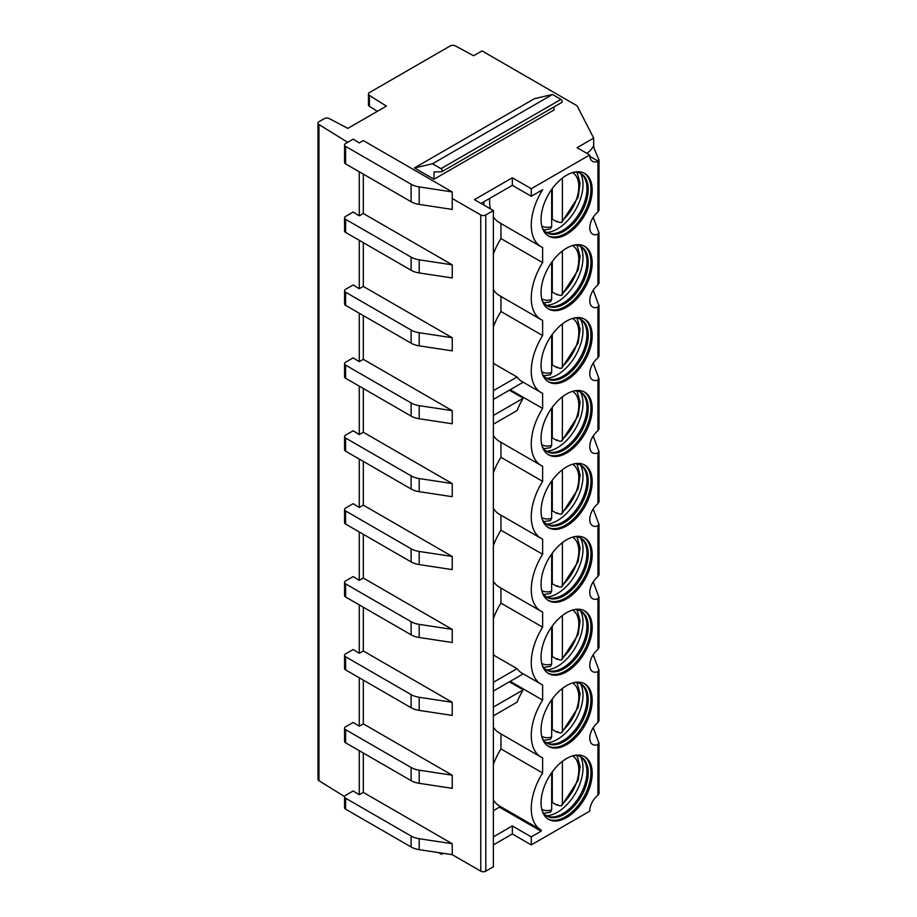 <?xml version="1.0" encoding="UTF-8"?>
<svg xmlns="http://www.w3.org/2000/svg" width="917" height="917" viewBox="0 0 917 917"><rect width="100%" height="100%" fill="white"/><g stroke="black" fill="none" stroke-linecap="round" stroke-linejoin="round"><path stroke-width="1.38" d="M318.967 124.529L318.967 780.722A3.576 2.063 180 0 1 318.004 779.312L318.004 123.119A3.576 2.063 180 0 0 318.967 124.529L347.681 142.307M318.004 123.119A3.576 2.063 180 0 1 319.059 121.663L324.309 118.637A3.576 2.063 180 0 1 329.237 118.568L347.841 128.38L386.389 106.12L369.402 95.379L369.402 106.315L377.345 111.335M452.23 191.928L363.315 140.588L359.269 142.926L353.16 139.132L345.617 143.488A3.576 2.063 0 0 0 344.563 144.955A3.576 2.063 0 0 0 345.617 146.411L411.114 184.225A17.859 10.316 0 0 0 419.195 186.908L452.23 191.928L452.23 198.485L480.76 214.956A3.576 2.063 0 0 0 485.804 214.956L493.38 210.578L474.444 199.642L512.328 177.772L531.275 188.707L589.688 154.984L577.057 147.694L593.677 138.1L577.114 105.81L482.021 50.905L473.63 55.754L455.245 45.85A3.576 2.063 0 0 0 450.281 45.896L369.517 92.537A3.576 2.063 0 0 0 368.474 93.992A3.576 2.063 0 0 0 369.402 95.379M414.461 167.926L432.492 163.765L440.974 168.659A1.8 1.032 60 0 1 442.143 170.241A1.8 1.032 60 0 1 441.868 171.674A1.8 1.032 60 0 1 441.558 171.766L434.028 171.938L434.028 179.228L414.461 167.926L534.428 98.669L552.458 94.497L560.94 99.391A1.8 1.032 60 0 1 562.11 100.973A1.8 1.032 60 0 1 561.834 102.417A1.8 1.032 60 0 1 561.525 102.498M434.028 179.228L554.006 109.971L554.006 106.934M552.458 94.497L432.492 163.765M452.23 198.485L452.23 209.42L419.195 204.399L419.195 186.908M344.563 144.955L344.563 162.447A3.576 2.063 0 0 0 345.617 163.914L411.114 201.729A17.859 10.316 0 0 0 419.195 204.399M318.967 780.722L344.586 796.586M359.269 750.702L359.269 794.741L353.16 790.958L345.617 795.314A3.576 2.063 180 0 0 344.563 796.77L344.563 807.705A3.576 2.063 180 0 0 345.617 809.161L345.617 798.226A3.576 2.063 180 0 1 344.563 796.77M359.269 677.789L359.269 726.207L353.16 722.424L345.617 726.78A3.576 2.063 0 0 0 344.563 728.236A3.576 2.063 0 0 0 345.617 729.691L411.114 767.506A17.859 10.316 0 0 0 419.195 770.188L452.23 775.209L452.23 788.333L419.195 783.313L419.195 770.188M359.269 604.876L359.269 653.294L353.16 649.511L345.617 653.867A3.576 2.063 0 0 0 344.563 655.323A3.576 2.063 0 0 0 345.617 656.778L411.114 694.593A17.859 10.316 0 0 0 419.195 697.275L452.23 702.296L452.23 715.42L419.195 710.4L419.195 697.275M359.269 531.975L359.269 580.381L353.16 576.598L345.617 580.954A3.576 2.063 0 0 0 344.563 582.41A3.576 2.063 0 0 0 345.617 583.877L411.114 621.692A17.859 10.316 0 0 0 419.195 624.374L452.23 629.383L452.23 642.508L419.195 637.487L419.195 624.374M359.269 459.062L359.269 507.479L353.16 503.685L345.617 508.041A3.576 2.063 0 0 0 344.563 509.508A3.576 2.063 0 0 0 345.617 510.964L411.114 548.779A17.859 10.316 0 0 0 419.195 551.461L452.23 556.481L452.23 569.606L419.195 564.585L419.195 551.461M359.269 386.149L359.269 434.566L353.16 430.784L345.617 435.139A3.576 2.063 0 0 0 344.563 436.595A3.576 2.063 0 0 0 345.617 438.051L411.114 475.866A17.859 10.316 0 0 0 419.195 478.548L452.23 483.568L452.23 496.693L419.195 491.672L419.195 478.548M359.269 313.236L359.269 361.653L353.16 357.871L345.617 362.226A3.576 2.063 0 0 0 344.563 363.682A3.576 2.063 0 0 0 345.617 365.138L411.114 402.953A17.859 10.316 0 0 0 419.195 405.635L452.23 410.656L452.23 423.78L419.195 418.76L419.195 405.635M359.269 240.334L359.269 288.74L353.16 284.958L345.617 289.313A3.576 2.063 0 0 0 344.563 290.769A3.576 2.063 0 0 0 345.617 292.225L411.114 330.051A17.859 10.316 0 0 0 419.195 332.722L452.23 337.743L452.23 350.867L419.195 345.847L419.195 332.722M359.269 171.788L359.269 215.827L353.16 212.045L345.617 216.401A3.576 2.063 0 0 0 344.563 217.856A3.576 2.063 0 0 0 345.617 219.323L411.114 257.138A17.859 10.316 0 0 0 419.195 259.82L452.23 264.841L452.23 277.954L419.195 272.945L419.195 259.82M363.315 753.04L363.315 792.403L452.23 843.743L452.23 854.678L480.76 871.15A3.576 2.063 0 0 0 485.804 871.15L493.38 866.771L493.38 210.578M363.315 680.127L363.315 723.868L452.23 775.209M363.315 607.214L363.315 650.967L452.23 702.296M363.315 534.302L363.315 578.054L452.23 629.383M363.315 461.389L363.315 505.141L452.23 556.481M363.315 388.487L363.315 432.228L452.23 483.568M363.315 315.574L363.315 359.315L452.23 410.656M363.315 242.661L363.315 286.413L452.23 337.743M363.315 174.127L363.315 213.501L452.23 264.841M531.275 188.707L531.275 196.272L542.635 189.716A46.973 27.12 120 0 0 540.996 246.662A46.973 27.12 120 0 0 542.635 247.487L542.635 262.629A46.973 27.12 120 0 0 540.996 319.575A46.973 27.12 120 0 0 542.635 320.4L542.635 335.542A46.973 27.12 120 0 0 540.996 392.487A46.973 27.12 120 0 0 542.635 393.313L542.635 408.443A46.973 27.12 120 0 0 540.996 465.4A46.973 27.12 120 0 0 542.635 466.214L542.635 481.356A46.973 27.12 120 0 0 540.996 538.302A46.973 27.12 120 0 0 542.635 539.127L542.635 554.269A46.973 27.12 120 0 0 540.996 611.215A46.973 27.12 120 0 0 542.635 612.04L542.635 627.182A46.973 27.12 120 0 0 540.996 684.128A46.973 27.12 120 0 0 542.635 684.953L542.635 700.084A46.973 27.12 120 0 0 540.996 757.041A46.973 27.12 120 0 0 542.635 757.866L542.635 772.997A46.973 27.12 120 0 0 540.996 829.954A46.973 27.12 120 0 0 541.11 830.011L541.11 831.203L499.433 807.143L499.433 805.951A46.973 27.12 -60 0 1 499.329 805.894A46.973 27.12 -60 0 1 493.38 799.991M589.688 154.984A13.835 7.989 120 0 0 592.542 161.312A13.835 7.989 120 0 0 597.941 161.369L597.941 212.068A13.709 7.909 120 0 0 590.25 224.115A13.709 7.909 120 0 0 592.611 234.122A13.709 7.909 120 0 0 597.941 234.179L597.941 284.981A13.709 7.909 120 0 0 590.25 297.028A13.709 7.909 120 0 0 592.611 307.023A13.709 7.909 120 0 0 597.941 307.092L597.941 357.894A13.709 7.909 120 0 0 590.25 369.929A13.709 7.909 120 0 0 592.611 379.936A13.709 7.909 120 0 0 597.941 379.993L597.941 430.807A13.709 7.909 120 0 0 590.25 442.842A13.709 7.909 120 0 0 592.611 452.849A13.709 7.909 120 0 0 597.941 452.906L597.941 503.708A13.709 7.909 120 0 0 590.25 515.755A13.709 7.909 120 0 0 592.611 525.762A13.709 7.909 120 0 0 597.941 525.819L597.941 576.621A13.709 7.909 120 0 0 590.25 588.668A13.709 7.909 120 0 0 592.611 598.675A13.709 7.909 120 0 0 597.941 598.732L597.941 649.534A13.709 7.909 120 0 0 590.25 661.581A13.709 7.909 120 0 0 592.611 671.576A13.709 7.909 120 0 0 597.941 671.645L597.941 722.447A13.709 7.909 120 0 0 590.25 734.483A13.709 7.909 120 0 0 592.611 744.489A13.709 7.909 120 0 0 597.941 744.547L597.941 795.257A13.835 7.989 120 0 0 589.688 811.178L531.275 844.901L531.275 836.877L541.11 831.203M541.053 802.799A36.164 20.885 120 0 0 548.549 819.351A36.164 20.885 120 0 0 576.415 809.665A36.164 20.885 120 0 0 592.199 773.272A36.164 20.885 120 0 0 584.714 756.708A36.164 20.885 120 0 0 556.848 766.406A36.164 20.885 120 0 0 541.053 802.799M541.053 729.886A36.164 20.885 120 0 0 548.549 746.438A36.164 20.885 120 0 0 576.415 736.752A36.164 20.885 120 0 0 592.199 700.359A36.164 20.885 120 0 0 584.714 683.807A36.164 20.885 120 0 0 556.848 693.493A36.164 20.885 120 0 0 541.053 729.886M541.053 656.973A36.164 20.885 120 0 0 548.549 673.537A36.164 20.885 120 0 0 576.415 663.839A36.164 20.885 120 0 0 592.199 627.446A36.164 20.885 120 0 0 584.714 610.894A36.164 20.885 120 0 0 556.848 620.58A36.164 20.885 120 0 0 541.053 656.973M541.053 584.06A36.164 20.885 120 0 0 548.549 600.624A36.164 20.885 120 0 0 576.415 590.938A36.164 20.885 120 0 0 592.199 554.533A36.164 20.885 120 0 0 584.714 537.981A36.164 20.885 120 0 0 556.848 547.667A36.164 20.885 120 0 0 541.053 584.06M541.053 511.159A36.164 20.885 120 0 0 548.549 527.711A36.164 20.885 120 0 0 576.415 518.025A36.164 20.885 120 0 0 592.199 481.631A36.164 20.885 120 0 0 584.714 465.068A36.164 20.885 120 0 0 556.848 474.765A36.164 20.885 120 0 0 541.053 511.159M541.053 438.246A36.164 20.885 120 0 0 548.549 454.798A36.164 20.885 120 0 0 576.415 445.112A36.164 20.885 120 0 0 592.199 408.718A36.164 20.885 120 0 0 584.714 392.155A36.164 20.885 120 0 0 556.848 401.852A36.164 20.885 120 0 0 541.053 438.246M541.053 365.333A36.164 20.885 120 0 0 548.549 381.885A36.164 20.885 120 0 0 576.415 372.199A36.164 20.885 120 0 0 592.199 335.805A36.164 20.885 120 0 0 584.714 319.254A36.164 20.885 120 0 0 556.848 328.939A36.164 20.885 120 0 0 541.053 365.333M541.053 292.42A36.164 20.885 120 0 0 548.549 308.983A36.164 20.885 120 0 0 576.415 299.286A36.164 20.885 120 0 0 592.199 262.892A36.164 20.885 120 0 0 584.714 246.341A36.164 20.885 120 0 0 556.848 256.026A36.164 20.885 120 0 0 541.053 292.42M541.053 219.518A36.164 20.885 120 0 0 548.549 236.07A36.164 20.885 120 0 0 576.415 226.384A36.164 20.885 120 0 0 592.199 189.979A36.164 20.885 120 0 0 584.714 173.428A36.164 20.885 120 0 0 556.848 183.113A36.164 20.885 120 0 0 541.053 219.518M547.93 818.973A36.164 20.885 120 0 0 575.567 808.496A36.164 20.885 120 0 0 590.938 772.538A36.164 20.885 -60 0 0 584.072 756.365M574.237 755.448A34.112 19.693 -60 0 1 581.16 757.029A34.112 19.693 -60 0 1 588.221 772.653A34.112 19.693 120 0 1 573.331 806.971A34.112 19.693 120 0 1 547.048 816.119A34.112 19.693 120 0 1 542.211 810.915M546.429 815.729A34.112 19.693 120 0 0 549.329 816.715A34.112 19.693 120 0 0 574.145 803.911A34.112 19.693 120 0 0 586.96 771.919A34.112 19.693 -60 0 0 582.822 758.703A34.112 19.693 -60 0 0 580.518 756.685A36.164 20.885 -60 0 1 582.994 767.953A36.164 20.885 120 0 1 546.417 815.729M551.667 802.948A36.164 20.885 120 0 0 552.298 802.432L552.298 771.85M557.651 804.782A36.164 20.885 120 0 1 557.123 805.218L552.298 802.432M557.123 805.218L557.123 804.473L559.244 805.699L561.663 805.745L578.157 780.367L580.083 766.566L577.022 755.597M543.735 813.253L550.406 812.233L551.667 809.975L551.667 772.733M562.396 761.351L562.396 803.773L561.663 805.745M547.93 746.06A36.164 20.885 120 0 0 575.567 735.583A36.164 20.885 120 0 0 590.938 699.625A36.164 20.885 -60 0 0 584.072 683.452M574.237 682.535A34.112 19.693 -60 0 1 581.16 684.128A34.112 19.693 -60 0 1 588.221 699.74A34.112 19.693 120 0 1 573.331 734.07A34.112 19.693 120 0 1 547.048 743.206A34.112 19.693 120 0 1 542.211 738.002M546.429 742.816A34.112 19.693 120 0 0 549.329 743.802A34.112 19.693 120 0 0 574.145 731.009A34.112 19.693 120 0 0 586.96 699.006A34.112 19.693 -60 0 0 582.822 685.79A34.112 19.693 -60 0 0 580.518 683.784A36.164 20.885 -60 0 1 582.994 695.04A36.164 20.885 120 0 1 546.417 742.816M551.667 730.035A36.164 20.885 120 0 0 552.298 729.519L552.298 698.937M557.651 731.869A36.164 20.885 120 0 1 557.123 732.305L552.298 729.519M557.123 732.305L557.123 731.56L559.244 732.786L561.663 732.843L578.157 707.454L580.083 693.653L577.022 682.684M543.735 740.34L550.406 739.331L551.667 737.062L551.667 699.82M562.396 688.438L562.396 730.86L561.663 732.843M547.93 673.147A36.164 20.885 120 0 0 575.567 662.67A36.164 20.885 120 0 0 590.938 626.724A36.164 20.885 -60 0 0 584.072 610.55M574.237 609.633A34.112 19.693 -60 0 1 581.16 611.215A34.112 19.693 -60 0 1 588.221 626.827A34.112 19.693 120 0 1 573.331 661.157A34.112 19.693 120 0 1 547.048 670.293A34.112 19.693 120 0 1 542.211 665.089M580.507 610.86A36.164 20.885 -60 0 1 582.994 622.127A36.164 20.885 120 0 1 546.417 669.903A34.112 19.693 120 0 0 549.329 670.9A34.112 19.693 120 0 0 574.145 658.097A34.112 19.693 120 0 0 586.96 626.093A34.112 19.693 -60 0 0 582.822 612.888A34.112 19.693 -60 0 0 580.518 610.871M551.667 657.122A36.164 20.885 120 0 0 552.298 656.606L552.298 626.036M557.651 658.956A36.164 20.885 120 0 1 557.123 659.392L552.298 656.606M557.123 659.392L557.123 658.647L559.244 659.873L561.663 659.931L578.157 634.541L580.083 620.74L577.022 609.771M543.735 667.427L550.406 666.418L551.667 664.149L551.667 626.907M562.396 615.536L562.396 657.947L561.663 659.931M547.93 600.234A36.164 20.885 120 0 0 575.567 589.769A36.164 20.885 120 0 0 590.938 553.811A36.164 20.885 -60 0 0 584.072 537.637M574.237 536.72A34.112 19.693 -60 0 1 581.16 538.302A34.112 19.693 -60 0 1 588.221 553.914A34.112 19.693 120 0 1 573.331 588.244A34.112 19.693 120 0 1 547.048 597.38A34.112 19.693 120 0 1 542.211 592.176M546.429 597.001A34.112 19.693 120 0 0 549.329 597.987A34.112 19.693 120 0 0 574.145 585.184A34.112 19.693 120 0 0 586.96 553.192A34.112 19.693 -60 0 0 582.822 539.975A34.112 19.693 -60 0 0 580.518 537.958A36.164 20.885 -60 0 1 582.994 549.226A36.164 20.885 120 0 1 546.417 596.99M551.667 584.209A36.164 20.885 120 0 0 552.298 583.705L552.298 553.123M557.651 586.043A36.164 20.885 120 0 1 557.123 586.49L552.298 583.705M557.123 586.49L557.123 585.745L559.244 586.96L561.663 587.018L578.157 561.64L580.083 547.827L577.022 536.869M543.735 594.525L550.406 593.505L551.667 591.236L551.667 553.994M562.396 542.623L562.396 585.046L561.663 587.018M547.93 527.332A36.164 20.885 120 0 0 575.567 516.856A36.164 20.885 120 0 0 590.938 480.898A36.164 20.885 -60 0 0 584.072 464.724M574.237 463.807A34.112 19.693 -60 0 1 581.16 465.389A34.112 19.693 -60 0 1 588.221 481.012A34.112 19.693 120 0 1 573.331 515.331A34.112 19.693 120 0 1 547.048 524.478A34.112 19.693 120 0 1 542.211 519.263M546.429 524.088A34.112 19.693 120 0 0 549.329 525.074A34.112 19.693 120 0 0 574.145 512.271A34.112 19.693 120 0 0 586.96 480.279A34.112 19.693 -60 0 0 582.822 467.062A34.112 19.693 -60 0 0 580.518 465.045A36.164 20.885 -60 0 1 582.994 476.313A36.164 20.885 120 0 1 546.417 524.088M551.667 511.296A36.164 20.885 120 0 0 552.298 510.792L552.298 480.21M557.651 513.13A36.164 20.885 120 0 1 557.123 513.577L552.298 510.792M557.123 513.577L557.123 512.832L559.244 514.059L561.663 514.105L578.157 488.727L580.083 474.926L577.022 463.956M543.735 521.613L550.406 520.592L551.667 518.323L551.667 481.081M562.396 469.71L562.396 512.133L561.663 514.105M547.93 454.419A36.164 20.885 120 0 0 575.567 443.943A36.164 20.885 120 0 0 590.938 407.985A36.164 20.885 -60 0 0 584.072 391.811M574.237 390.894A34.112 19.693 -60 0 1 581.16 392.476A34.112 19.693 -60 0 1 588.221 408.099A34.112 19.693 120 0 1 573.331 442.43A34.112 19.693 120 0 1 547.048 451.565A34.112 19.693 120 0 1 542.211 446.361M546.429 451.175A34.112 19.693 120 0 0 549.329 452.161A34.112 19.693 120 0 0 574.145 439.369A34.112 19.693 120 0 0 586.96 407.366A34.112 19.693 -60 0 0 582.822 394.15A34.112 19.693 -60 0 0 580.518 392.132A36.164 20.885 -60 0 1 582.994 403.4A36.164 20.885 120 0 1 546.417 451.175M551.667 438.395A36.164 20.885 120 0 0 552.298 437.879L552.298 407.297M557.651 440.229A36.164 20.885 120 0 1 557.123 440.664L552.298 437.879M557.123 440.664L557.123 439.919L559.244 441.146L561.663 441.203L578.157 415.814L580.083 402.013L577.022 391.043M543.735 448.7L550.406 447.679L551.667 445.421L551.667 408.18M562.396 396.797L562.396 439.22L561.663 441.203M547.93 381.506A36.164 20.885 120 0 0 575.567 371.03A36.164 20.885 120 0 0 590.938 335.072A36.164 20.885 -60 0 0 584.072 318.91M574.237 317.993A34.112 19.693 -60 0 1 581.16 319.575A34.112 19.693 -60 0 1 588.221 335.186A34.112 19.693 120 0 1 573.331 369.517A34.112 19.693 120 0 1 547.048 378.652A34.112 19.693 120 0 1 542.211 373.448M546.429 378.274A34.112 19.693 120 0 0 549.329 379.26A34.112 19.693 120 0 0 574.145 366.456A34.112 19.693 120 0 0 586.96 334.453A34.112 19.693 -60 0 0 582.822 321.248A34.112 19.693 -60 0 0 580.518 319.231A36.164 20.885 -60 0 1 582.994 330.487A36.164 20.885 120 0 1 546.417 378.262M551.667 365.482A36.164 20.885 120 0 0 552.298 364.966L552.298 334.396M557.651 367.316A36.164 20.885 120 0 1 557.123 367.751L552.298 364.966M557.123 367.751L557.123 367.006L559.244 368.233L561.663 368.29L578.157 342.901L580.083 329.1L577.022 318.13M543.735 375.787L550.406 374.778L551.667 372.508L551.667 335.267M562.396 323.896L562.396 366.307L561.663 368.29M547.93 308.593A36.164 20.885 120 0 0 575.567 298.128A36.164 20.885 120 0 0 590.938 262.17A36.164 20.885 -60 0 0 584.072 245.997M574.237 245.08A34.112 19.693 -60 0 1 581.16 246.662A34.112 19.693 -60 0 1 588.221 262.273A34.112 19.693 120 0 1 573.331 296.604A34.112 19.693 120 0 1 547.048 305.739A34.112 19.693 120 0 1 542.211 300.535M546.429 305.361A34.112 19.693 120 0 0 549.329 306.347A34.112 19.693 120 0 0 574.145 293.543A34.112 19.693 120 0 0 586.96 261.551A34.112 19.693 -60 0 0 582.822 248.335A34.112 19.693 -60 0 0 580.518 246.318A36.164 20.885 -60 0 1 582.994 257.574A36.164 20.885 120 0 1 546.417 305.35M551.667 292.569A36.164 20.885 120 0 0 552.298 292.053L552.298 261.483M557.651 294.403A36.164 20.885 120 0 1 557.123 294.85L552.298 292.053M557.123 294.85L557.123 294.093L559.244 295.32L561.663 295.377L578.157 269.988L580.083 256.187L577.022 245.217M543.735 302.874L550.406 301.865L551.667 299.595L551.667 262.354M562.396 250.983L562.396 293.394L561.663 295.377M547.93 235.68A36.164 20.885 120 0 0 575.567 225.215A36.164 20.885 120 0 0 590.938 189.257A36.164 20.885 -60 0 0 584.072 173.084M574.237 172.167A34.112 19.693 -60 0 1 581.16 173.749A34.112 19.693 -60 0 1 588.221 189.36A34.112 19.693 120 0 1 573.331 223.691A34.112 19.693 120 0 1 547.048 232.838A34.112 19.693 120 0 1 542.211 227.622M546.429 232.448A34.112 19.693 120 0 0 549.329 233.434A34.112 19.693 120 0 0 574.145 220.63A34.112 19.693 120 0 0 586.96 188.638A34.112 19.693 -60 0 0 582.822 175.422A34.112 19.693 -60 0 0 580.518 173.405A36.164 20.885 -60 0 1 582.994 184.672A36.164 20.885 120 0 1 546.417 232.437M551.667 219.656A36.164 20.885 120 0 0 552.298 219.152L552.298 188.57M557.651 221.49A36.164 20.885 120 0 1 557.123 221.937L552.298 219.152M557.123 221.937L557.123 221.192L559.244 222.407L561.663 222.464L578.157 197.086L580.083 183.285L577.022 172.316M543.735 229.972L550.406 228.952L551.667 226.682L551.667 189.441M562.396 178.07L562.396 220.493L561.663 222.464M540.996 246.662L499.329 222.602A46.973 27.12 -60 0 1 493.38 216.699M490.354 208.835A46.973 27.12 -60 0 1 489.678 198.416M540.996 757.041L499.329 732.981A46.973 27.12 -60 0 1 493.38 727.078M493.38 764.411A46.973 27.12 -60 0 1 500.957 748.937L500.957 733.921M493.38 810.639L499.433 807.143M493.38 656.068L494.309 655.529A46.973 27.12 -60 0 1 493.38 654.165M540.996 465.4L499.329 441.341A46.973 27.12 -60 0 1 493.38 435.437M493.38 472.771A46.973 27.12 -60 0 1 500.957 457.296L500.957 442.281M540.996 538.302L499.329 514.242A46.973 27.12 -60 0 1 493.38 508.35M493.38 545.684A46.973 27.12 -60 0 1 500.957 530.209L500.957 515.194M540.996 611.215L499.329 587.155A46.973 27.12 -60 0 1 493.38 581.252M493.38 618.597A46.973 27.12 -60 0 1 500.957 603.122L500.957 588.106M493.38 364.427L494.309 363.889A46.973 27.12 -60 0 1 493.38 362.524M493.38 254.043A46.973 27.12 -60 0 1 500.957 238.569L500.957 223.553M540.996 319.575L499.329 295.515A46.973 27.12 -60 0 1 493.38 289.612M493.38 326.945A46.973 27.12 -60 0 1 500.957 311.482L500.957 296.466M483.717 201.866A18.753 10.832 -60 0 1 483.912 204.388A18.753 10.832 -60 0 1 483.901 205.11M493.38 715.856L517.039 702.193A46.973 27.12 120 0 1 523.252 689.859L493.38 707.099M494.309 655.529L517.039 668.653L493.38 682.317M517.039 668.653A46.973 27.12 120 0 0 522.06 673.193L540.996 684.128M493.38 691.063L523.194 673.846M509.359 390.195L523.252 398.219L493.38 415.458M523.252 398.219A46.973 27.12 120 0 0 517.039 410.552L493.38 424.204M494.309 363.889L517.039 377.013L493.38 390.665M517.039 377.013A46.973 27.12 120 0 0 522.06 381.552L540.996 392.487M493.38 399.422L523.194 382.206M509.359 681.835L523.252 689.859M510.196 681.354L542.635 700.084M500.957 603.122L542.635 627.182M500.957 530.209L542.635 554.269M500.957 457.296L542.635 481.356M510.196 389.714L542.635 408.443M500.957 311.482L542.635 335.542M500.957 238.569L542.635 262.629M500.957 748.937L542.635 772.997M540.892 829.885L499.433 805.951M493.38 836.877L512.328 825.942L531.275 836.877M531.275 844.901L512.328 833.966L512.328 825.942M452.23 854.678L419.195 849.658A17.859 10.316 180 0 1 411.114 846.987L345.617 809.161M493.38 844.901L512.328 833.966M442.235 853.165A1.8 1.032 60 0 1 441.868 854.105A1.8 1.032 60 0 1 440.974 854.014L438.521 852.592M598.996 160.005L593.242 146.399L593.677 145.746L594.044 146.858M593.677 138.1L593.677 145.746M598.996 793.767L598.996 743.228L593.207 727.697M598.996 720.854L598.996 670.316L593.207 654.784M598.996 647.941L598.996 597.403L593.207 581.871M598.996 575.028L598.996 524.49L593.207 508.958M598.996 502.126L598.996 451.588L593.207 436.045M598.996 429.213L598.996 378.675L593.207 363.143M598.996 356.3L598.996 305.762L593.207 290.231M598.996 283.387L598.996 232.849L593.207 217.318M598.847 232.242L597.941 234.179M597.941 212.068L598.847 209.924M597.941 795.257L598.847 793.194M598.847 742.621L597.941 744.547M597.941 722.447L598.847 720.292M598.847 669.708L597.941 671.645M597.941 649.534L598.847 647.379M598.847 596.795L597.941 598.732M597.941 576.621L598.847 574.466M598.847 523.882L597.941 525.819M597.941 503.708L598.847 501.565M598.847 450.969L597.941 452.906M597.941 430.807L598.847 428.652M598.847 378.068L597.941 379.993M597.941 357.894L598.847 355.739M598.847 305.155L597.941 307.092M598.847 159.352L597.941 161.369M597.941 284.981L598.847 282.826M598.251 161.22L589.757 156.326M586.788 153.311A13.789 7.955 120 0 0 593.242 146.399M368.474 93.992L368.474 104.928A3.576 2.063 0 0 0 369.402 106.315M359.269 794.741L363.315 792.403M452.23 843.743L419.195 838.723A17.859 10.316 180 0 1 411.114 836.04L345.617 798.226M359.269 726.207L363.315 723.868M359.269 653.294L363.315 650.967M359.269 580.381L363.315 578.054M359.269 507.479L363.315 505.141M359.269 434.566L363.315 432.228M359.269 361.653L363.315 359.315M359.269 288.74L363.315 286.413M359.269 215.827L363.315 213.501M344.563 728.236L344.563 741.36A3.576 2.063 0 0 0 345.617 742.816L411.114 780.631A17.859 10.316 0 0 0 419.195 783.313M344.563 655.323L344.563 668.447A3.576 2.063 0 0 0 345.617 669.903L411.114 707.718A17.859 10.316 0 0 0 419.195 710.4M344.563 582.41L344.563 595.534A3.576 2.063 0 0 0 345.617 597.001L411.114 634.816A17.859 10.316 0 0 0 419.195 637.487M344.563 509.508L344.563 522.633A3.576 2.063 0 0 0 345.617 524.088L411.114 561.903A17.859 10.316 0 0 0 419.195 564.585M344.563 436.595L344.563 449.72A3.576 2.063 0 0 0 345.617 451.175L411.114 488.99A17.859 10.316 0 0 0 419.195 491.672M344.563 363.682L344.563 376.807A3.576 2.063 0 0 0 345.617 378.262L411.114 416.077A17.859 10.316 0 0 0 419.195 418.76M344.563 290.769L344.563 303.894A3.576 2.063 0 0 0 345.617 305.35L411.114 343.176A17.859 10.316 0 0 0 419.195 345.847M344.563 217.856L344.563 230.981A3.576 2.063 0 0 0 345.617 232.448L411.114 270.263A17.859 10.316 0 0 0 419.195 272.945M512.328 177.772L512.328 185.337L481.001 203.425M531.275 196.272L512.328 185.337M560.94 99.391L440.974 168.659M411.114 201.729L411.114 184.225M345.617 163.914L345.617 146.411M480.76 214.956L480.76 871.15M485.804 214.956L485.804 871.15M562.396 803.773A30.811 17.79 120 0 0 578.008 777.146A30.811 17.79 120 0 0 572.563 755.883M541.752 809.241A30.811 17.79 120 0 0 551.667 809.975M541.752 736.328A30.811 17.79 120 0 0 551.667 737.062M562.396 730.86A30.811 17.79 120 0 0 578.008 704.233A30.811 17.79 120 0 0 572.563 682.97M541.752 663.427A30.811 17.79 120 0 0 551.667 664.149M562.396 657.947A30.811 17.79 120 0 0 578.008 631.32A30.811 17.79 120 0 0 572.563 610.069M541.752 590.514A30.811 17.79 120 0 0 551.667 591.236M562.396 585.046A30.811 17.79 120 0 0 578.008 558.407A30.811 17.79 120 0 0 572.563 537.156M541.752 517.601A30.811 17.79 120 0 0 551.667 518.323M562.396 512.133A30.811 17.79 120 0 0 578.008 485.506A30.811 17.79 120 0 0 572.563 464.243M541.752 444.688A30.811 17.79 120 0 0 551.667 445.421M562.396 439.22A30.811 17.79 120 0 0 578.008 412.593A30.811 17.79 120 0 0 572.563 391.33M541.752 371.775A30.811 17.79 120 0 0 551.667 372.508M562.396 366.307A30.811 17.79 120 0 0 578.008 339.68A30.811 17.79 120 0 0 572.563 318.417M541.752 298.873A30.811 17.79 120 0 0 551.667 299.595M562.396 293.394A30.811 17.79 120 0 0 578.008 266.767A30.811 17.79 120 0 0 572.563 245.515M541.752 225.96A30.811 17.79 120 0 0 551.667 226.682M562.396 220.493A30.811 17.79 120 0 0 578.008 193.865A30.811 17.79 120 0 0 572.563 172.602M411.114 780.631L411.114 767.506M345.617 742.816L345.617 729.691M411.114 707.718L411.114 694.593M345.617 669.903L345.617 656.778M411.114 634.816L411.114 621.692M345.617 597.001L345.617 583.877M411.114 561.903L411.114 548.779M345.617 524.088L345.617 510.964M411.114 488.99L411.114 475.866M345.617 451.175L345.617 438.051M411.114 416.077L411.114 402.953M345.617 378.262L345.617 365.138M411.114 343.176L411.114 330.051M345.617 305.35L345.617 292.225M411.114 270.263L411.114 257.138M345.617 232.448L345.617 219.323M419.195 849.658L419.195 838.723M411.114 846.987L411.114 836.04M441.868 171.674L561.834 102.417M499.329 805.894L540.996 829.954M441.868 854.105L443.232 853.314M598.996 210.474L598.996 159.948"/></g></svg>
